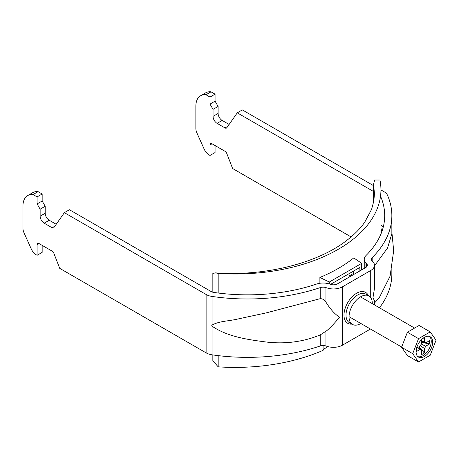 <?xml version="1.0" encoding="UTF-8"?>
<svg xmlns="http://www.w3.org/2000/svg" width="459" height="459" viewBox="0 0 459 459"><rect width="100%" height="100%" fill="white"/><g stroke="black" fill="none" stroke-linecap="round" stroke-linejoin="round"><path stroke-width="0.69" d="M372.301 303.669A16.444 9.496 120 0 0 368.893 295.923A16.444 9.496 120 0 0 360.671 296.738A16.444 9.496 120 0 0 349.93 311.231A16.444 9.496 120 0 0 352.449 324.404A16.444 9.496 120 0 0 360.671 323.589A16.444 9.496 120 0 0 360.86 323.48M380.947 197.181A137.275 79.258 0 0 1 384.699 215.592A137.275 79.258 0 0 1 365.989 255.537A12.869 7.43 180 0 0 364.239 259.283A12.869 7.43 180 0 0 365.961 262.996L366.569 263.604A5.72 3.305 0 0 1 367.332 265.256A5.72 3.305 0 0 1 365.657 267.591L337.485 283.851A5.72 3.305 180 0 1 330.583 284.379L329.533 284.029A12.869 7.43 0 0 0 316.612 284.046A137.275 79.258 180 0 1 213.819 292.435A5.72 3.305 180 0 1 211.174 291.568L69.429 209.734L64.375 212.655L206.12 294.489L206.12 352.868L59.704 268.337L53.869 253.293A2.857 1.652 60 0 0 52.119 251.113L39.13 243.614L37.104 244.779L37.104 255.29L36.221 254.779A8.578 4.951 -120 0 1 31.252 248.921L24.046 232.885A8.578 4.951 -120 0 1 22.95 228.232L22.95 206.057A22.881 13.208 60 0 1 27.689 195.58A22.881 13.208 60 0 1 33.059 194.576L37.104 196.911L37.104 203.916L40.14 209.172L40.14 216.178L45.194 213.257A5.72 3.305 -120 0 0 49.239 220.263L56.205 224.285M372.151 260.936A5.72 3.305 180 0 1 371.388 259.283A5.72 3.305 180 0 1 372.169 257.619L372.169 260.947L372.76 261.538A12.869 7.43 0 0 1 374.481 265.256A12.869 7.43 0 0 1 370.711 270.506L342.54 286.772A12.869 7.43 180 0 1 327.009 287.954L325.959 287.604A5.72 3.305 0 0 0 320.216 287.609A144.43 83.383 180 0 1 212.069 296.439A12.869 7.43 180 0 1 206.12 294.489M370.465 329.028L342.54 345.151A12.869 7.43 180 0 1 327.009 346.333L325.959 345.983A5.72 3.305 0 0 0 320.216 345.988A144.43 83.383 180 0 1 212.069 354.818A12.869 7.43 180 0 1 206.12 352.868M374.481 304.931L374.481 300.507L372.926 297.983L374.481 288.378L374.481 265.256M372.169 257.619A144.43 83.383 0 0 0 391.854 215.592A144.43 83.383 0 0 0 387.459 195.178A12.869 7.43 0 0 0 384.08 191.742L380.947 189.934M379.438 307.788A144.43 83.383 0 0 0 391.854 273.971L391.854 269.112M374.481 265.876L387.534 248.044L391.854 233.723L391.854 215.592M327.009 303.783C330.824 309.756 335.018 314.243 339.574 317.238C335.018 322.706 330.824 327.124 327.009 330.503L320.216 334.938C303.244 341.863 285.32 344.233 266.444 342.047C248.348 339.689 227.681 336.906 212.069 326.183L211.765 325.58L212.069 325.075C219.184 320.996 229.511 321.105 238.41 318.879L266.237 312.883L320.216 298.666C322.591 298.666 324.507 299.842 325.959 302.194L327.009 303.783L327.009 287.954M42.159 245.364L42.159 252.37L37.104 255.29M27.689 195.58L32.744 192.665A22.881 13.208 60 0 1 38.12 191.655L33.059 194.576M45.194 213.257L45.194 206.252L42.159 200.996L42.159 193.991L38.12 191.655M37.104 244.779A2.857 1.652 60 0 1 37.701 243.471A2.857 1.652 60 0 1 39.13 243.614M49.239 220.263L44.184 223.183L52.119 227.762A2.857 1.652 60 0 0 53.548 227.905A2.857 1.652 60 0 0 53.869 227.607L64.375 212.655M44.184 223.183A5.72 3.305 60 0 1 40.14 216.178M42.159 193.991L37.104 196.911M42.159 200.996L37.104 203.916M45.194 206.252L40.14 209.172M383.145 227.498L380.947 224.635M380.947 228.106L381.796 231.806M373.557 191.506L237.28 112.828L242.335 109.908L373.557 185.671M351.106 236.924L232.61 168.51L226.775 153.467A2.857 1.652 -120 0 0 225.025 151.286L212.035 143.787A2.857 1.652 -120 0 0 210.606 143.644A2.857 1.652 -120 0 0 210.01 144.958L210.01 155.463L209.126 154.953A8.578 4.951 60 0 1 204.157 149.095L196.951 133.058A8.578 4.951 60 0 1 195.855 128.405L195.855 106.23A22.881 13.208 60 0 1 200.594 95.753A22.881 13.208 60 0 1 205.965 94.749L211.025 91.829A22.881 13.208 60 0 0 205.649 92.838L200.594 95.753M205.965 94.749L210.01 97.084L210.01 104.09L213.045 109.345L213.045 116.351A5.72 3.305 -120 0 0 217.09 123.356L225.025 127.935A2.857 1.652 -120 0 0 226.453 128.078A2.857 1.652 -120 0 0 226.775 127.78L237.28 112.828M210.01 155.463L215.07 152.543L215.07 145.537M210.01 97.084L215.07 94.164L211.025 91.829M215.07 94.164L215.07 101.169L218.1 106.425L218.1 113.43L213.045 116.351M217.09 123.356L222.145 120.436A5.72 3.305 60 0 1 218.1 113.43M222.145 120.436L229.11 124.458M210.01 104.09L215.07 101.169M213.045 109.345L218.1 106.425M416.084 351.732A11.727 6.77 120 0 0 418.51 357.096A11.727 6.77 120 0 0 427.547 353.958A11.727 6.77 120 0 0 432.665 342.156A11.727 6.77 120 0 0 430.238 336.786A11.727 6.77 120 0 0 421.201 339.93A11.727 6.77 120 0 0 416.084 351.732M417.845 356.614A11.727 6.77 120 0 0 426.589 352.638A11.727 6.77 120 0 0 431.248 341.341A11.727 6.77 120 0 0 429.486 336.453M420.358 345.736L424.397 348.438L424.397 353L418.981 346.763M421.523 340.762L424.397 342.156L424.397 337.589L422.555 338.65M417.673 347.52L421.523 350.097L421.523 354.658L424.397 353M416.588 348.146L420.237 346.04A4.355 2.513 120 0 1 421.523 343.814L421.523 339.597M417.592 347.566L420.237 349.356L416.284 351.634L416.284 349.511M421.316 344.066L425.682 346.212L429.63 343.929L421.523 342.362M421.523 340.853L425.682 342.896L429.63 340.612L429.63 343.929M424.397 348.438A4.355 2.513 120 0 0 425.682 346.212M420.237 349.356A4.355 2.513 120 0 0 420.679 349.827A4.355 2.513 120 0 0 421.523 350.097M425.682 342.896A4.355 2.513 120 0 0 425.023 342.299A4.355 2.513 120 0 0 424.397 342.156M430.215 355.249L436.05 340.199L430.215 331.897L418.539 338.639L412.698 353.682L418.539 361.99L430.215 355.249M430.215 331.897L419.09 325.477L407.414 332.218L401.573 347.262L407.414 355.564L418.539 361.99M412.698 353.682L401.573 347.262M418.539 338.639L407.414 332.218M349.144 277.121L349.144 275.957L353.596 273.386L353.596 271.051M349.752 275.607L350.762 276.186M331.146 284.546L331.146 284.012L359.862 267.431L359.862 270.936M361.681 269.881L361.681 263.346L329.327 282.027L329.327 283.96M352.787 273.851L353.797 274.436M373.557 202.494L373.557 184.185L374.624 180.008L379.96 180.026A145.859 84.209 180 0 1 380.947 189.791A145.859 84.209 180 0 1 218.18 273.432L215.575 272.864L212.844 273.409L212.844 292.24M323.09 345.541L323.09 350.349A145.859 84.209 180 0 1 218.18 366.839L218.18 355.627M218.18 293.031L218.18 273.432M361.681 263.346L353.763 257.895A145.859 84.209 180 0 1 319.889 277.454L319.889 283.266M212.844 354.927L212.844 360.694L218.18 366.839M215.575 272.864C265.83 276.582 318.288 262.766 346.918 240.298C354.285 234.647 360.195 228.662 364.647 222.351L371.589 209.356L373.861 200.858L374.458 193.646L373.557 184.185M323.09 349.557L328.007 346.631M329.327 282.027L319.889 277.454M368.893 295.923L365.863 294.173A16.444 9.496 120 0 0 357.641 294.988A16.444 9.496 120 0 0 346.895 309.475A16.444 9.496 120 0 0 349.414 322.654L352.449 324.404M368.353 295.607A17.872 10.322 120 0 0 356.626 293.232A17.872 10.322 120 0 0 344.221 312.218A17.872 10.322 120 0 0 351.91 324.094M370.711 270.506L370.711 297.598M342.54 286.772L342.54 345.151M327.009 330.503L327.009 346.333M212.069 296.439L212.069 325.075M212.069 326.183L212.069 354.818M320.216 287.609L320.216 298.666M320.216 334.938L320.216 345.988M325.959 331.392L325.959 345.983M325.959 287.604L325.959 302.194M52.119 227.762L54.879 226.167M365.961 262.996L365.961 267.402M366.569 263.604L366.569 266.903M227.784 126.34L225.025 127.935M210.01 144.958L212.035 143.787M374.481 302.986L379.111 298L390.087 276.175L393.667 250.769L391.854 231.835M364.239 259.283L364.239 268.412M360.487 296.847L414.58 328.076M349.047 316.664L401.665 347.038M380.947 234.004L380.947 189.791"/></g></svg>
